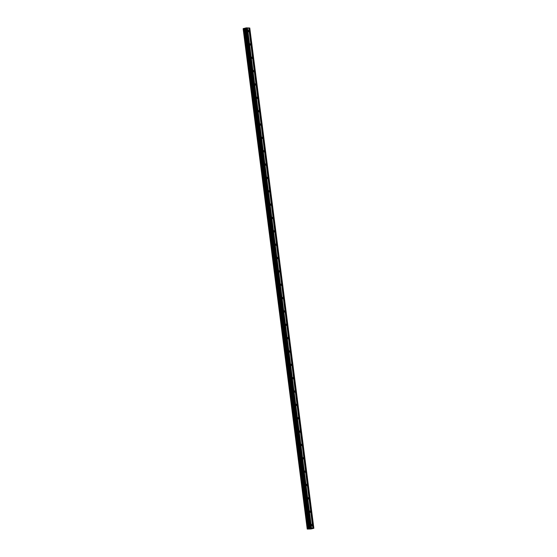 <?xml version="1.0" encoding="UTF-8"?>
<svg xmlns="http://www.w3.org/2000/svg" width="557" height="557" viewBox="0 0 557 557"><rect width="100%" height="100%" fill="white"/><g stroke="black" fill="none" stroke-linecap="round" stroke-linejoin="round"><path stroke-width="0.84" d="M311.398 525.028A0.661 0.39 -102.9 0 1 312.199 525.063A0.661 0.39 -102.9 0 1 311.398 525.028M309.685 511.674A0.661 0.39 -102.9 0 1 310.493 511.709A0.661 0.39 -102.9 0 1 309.685 511.674M307.979 498.327A0.661 0.39 -102.9 0 1 308.78 498.362A0.661 0.39 -102.9 0 1 307.979 498.327M306.266 484.98A0.661 0.39 -102.9 0 1 307.074 485.015A0.661 0.39 -102.9 0 1 306.266 484.98M304.561 471.626A0.661 0.39 -102.9 0 1 305.361 471.661A0.661 0.39 -102.9 0 1 304.561 471.626M302.848 458.279A0.661 0.39 -102.9 0 1 303.649 458.314A0.661 0.39 -102.9 0 1 302.848 458.279M301.135 444.925A0.661 0.39 -102.9 0 1 301.943 444.959A0.661 0.39 -102.9 0 1 301.135 444.925M299.429 431.578A0.661 0.39 -102.9 0 1 300.23 431.612A0.661 0.39 -102.9 0 1 299.429 431.578M297.717 418.23A0.661 0.39 -102.9 0 1 298.524 418.265A0.661 0.39 -102.9 0 1 297.717 418.23M296.004 404.876A0.661 0.39 -102.9 0 1 296.811 404.911A0.661 0.39 -102.9 0 1 296.004 404.876M294.298 391.529A0.661 0.39 -102.9 0 1 295.099 391.564A0.661 0.39 -102.9 0 1 294.298 391.529M292.585 378.175A0.661 0.39 -102.9 0 1 293.393 378.21A0.661 0.39 -102.9 0 1 292.585 378.175M290.879 364.828A0.661 0.39 -102.9 0 1 291.68 364.863A0.661 0.39 -102.9 0 1 290.879 364.828M289.167 351.481A0.661 0.39 -102.9 0 1 289.967 351.516A0.661 0.39 -102.9 0 1 289.167 351.481M287.454 338.127A0.661 0.39 -102.9 0 1 288.261 338.162A0.661 0.39 -102.9 0 1 287.454 338.127M285.748 324.78A0.661 0.39 -102.9 0 1 286.549 324.815A0.661 0.39 -102.9 0 1 285.748 324.78M284.035 311.426A0.661 0.39 -102.9 0 1 284.843 311.46A0.661 0.39 -102.9 0 1 284.035 311.426M282.322 298.079A0.661 0.39 -102.9 0 1 283.13 298.113A0.661 0.39 -102.9 0 1 282.322 298.079M280.617 284.731A0.661 0.39 -102.9 0 1 281.417 284.766A0.661 0.39 -102.9 0 1 280.617 284.731M278.904 271.377A0.661 0.39 -102.9 0 1 279.711 271.412A0.661 0.39 -102.9 0 1 278.904 271.377M277.198 258.03A0.661 0.39 -102.9 0 1 277.999 258.065A0.661 0.39 -102.9 0 1 277.198 258.03M275.485 244.683A0.661 0.39 -102.9 0 1 276.286 244.718A0.661 0.39 -102.9 0 1 275.485 244.683M273.772 231.329A0.661 0.39 -102.9 0 1 274.58 231.364A0.661 0.39 -102.9 0 1 273.772 231.329M272.067 217.982A0.661 0.39 -102.9 0 1 272.867 218.017A0.661 0.39 -102.9 0 1 272.067 217.982M270.354 204.628A0.661 0.39 -102.9 0 1 271.162 204.663A0.661 0.39 -102.9 0 1 270.354 204.628M268.641 191.281A0.661 0.39 -102.9 0 1 269.449 191.316A0.661 0.39 -102.9 0 1 268.641 191.281M266.935 177.934A0.661 0.39 -102.9 0 1 267.736 177.968A0.661 0.39 -102.9 0 1 266.935 177.934M265.223 164.58A0.661 0.39 -102.9 0 1 266.03 164.614A0.661 0.39 -102.9 0 1 265.223 164.58M263.517 151.232A0.661 0.39 -102.9 0 1 264.317 151.267A0.661 0.39 -102.9 0 1 263.517 151.232M261.804 137.878A0.661 0.39 -102.9 0 1 262.605 137.913A0.661 0.39 -102.9 0 1 261.804 137.878M260.091 124.531A0.661 0.39 -102.9 0 1 260.899 124.566A0.661 0.39 -102.9 0 1 260.091 124.531M258.385 111.184A0.661 0.39 -102.9 0 1 259.186 111.219A0.661 0.39 -102.9 0 1 258.385 111.184M256.673 97.83A0.661 0.39 -102.9 0 1 257.48 97.865A0.661 0.39 -102.9 0 1 256.673 97.83M254.96 84.483A0.661 0.39 -102.9 0 1 255.767 84.518A0.661 0.39 -102.9 0 1 254.96 84.483M253.254 71.129A0.661 0.39 -102.9 0 1 254.055 71.164A0.661 0.39 -102.9 0 1 253.254 71.129M251.541 57.782A0.661 0.39 -102.9 0 1 252.349 57.817A0.661 0.39 -102.9 0 1 251.541 57.782M249.835 44.435A0.661 0.39 -102.9 0 1 250.636 44.469A0.661 0.39 -102.9 0 1 249.835 44.435M248.123 31.081A0.661 0.39 -102.9 0 1 248.923 31.115A0.661 0.39 -102.9 0 1 248.123 31.081M310.012 528.753L310.66 528.684M310.5 528.677L311.015 528.6M310.709 528.593L311.098 528.593M309.964 528.697L310.43 528.579M310.11 528.565L310.555 528.572M307.269 529.018L310.555 528.147L313.863 528.294L310.973 528.983L307.227 529.053L243.137 28.748L307.227 529.053M312.86 528.252L248.77 27.947L246.194 27.878L243.27 28.616L307.36 528.92M313.863 528.294L249.773 27.996L248.77 27.975M311.558 528.196L247.468 27.892M311.377 528.21L247.287 27.913M311.008 528.168L246.918 27.871M310.555 528.147L246.466 27.85M310.284 528.182L246.194 27.878M309.678 528.321L245.588 28.017M309.497 528.53L245.407 28.233M309.093 528.621L245.003 28.323M308.94 528.635L244.85 28.337M308.251 528.711L244.161 28.414M307.673 528.774L243.583 28.477M307.429 528.83L243.339 28.532M313.41 528.273L249.32 27.975M313.229 528.294L249.139 27.996"/></g></svg>
